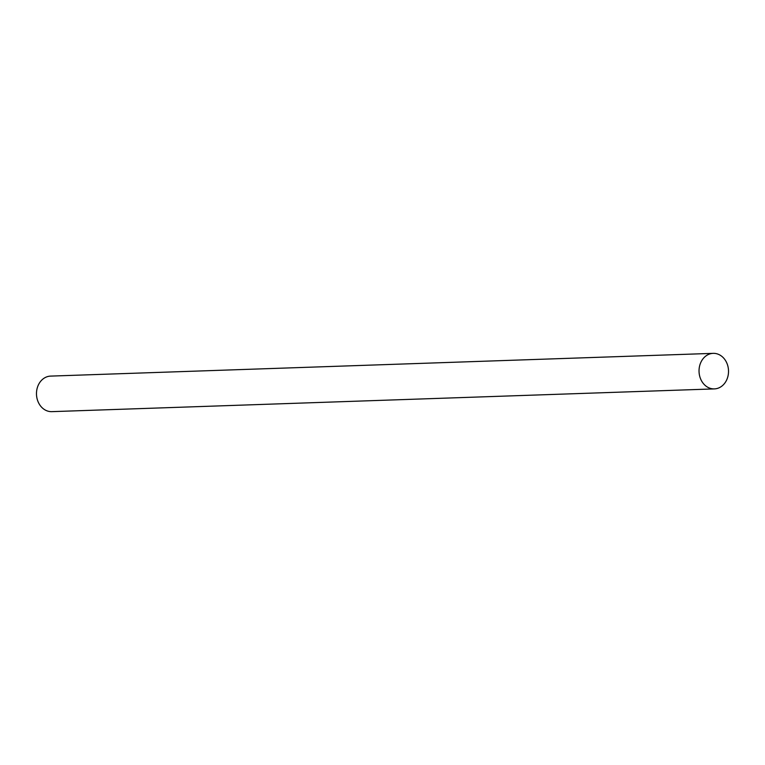 <?xml version="1.0" encoding="UTF-8"?>
<svg xmlns="http://www.w3.org/2000/svg" width="765" height="765" viewBox="0 0 765 765"><rect width="100%" height="100%" fill="white"/><g stroke="black" fill="none" stroke-linecap="round" stroke-linejoin="round"><path stroke-width="1.15" d="M726.434 362.199A17.786 14.745 88 0 0 713.162 353.353A17.786 14.745 88 0 0 701.123 380.052A17.786 14.745 88 0 0 714.386 388.897A17.786 14.745 88 0 0 726.434 362.199M713.162 353.353L50.614 376.103A17.786 14.745 88 0 0 38.566 402.801A17.786 14.745 88 0 0 51.838 411.647L714.386 388.897"/></g></svg>

